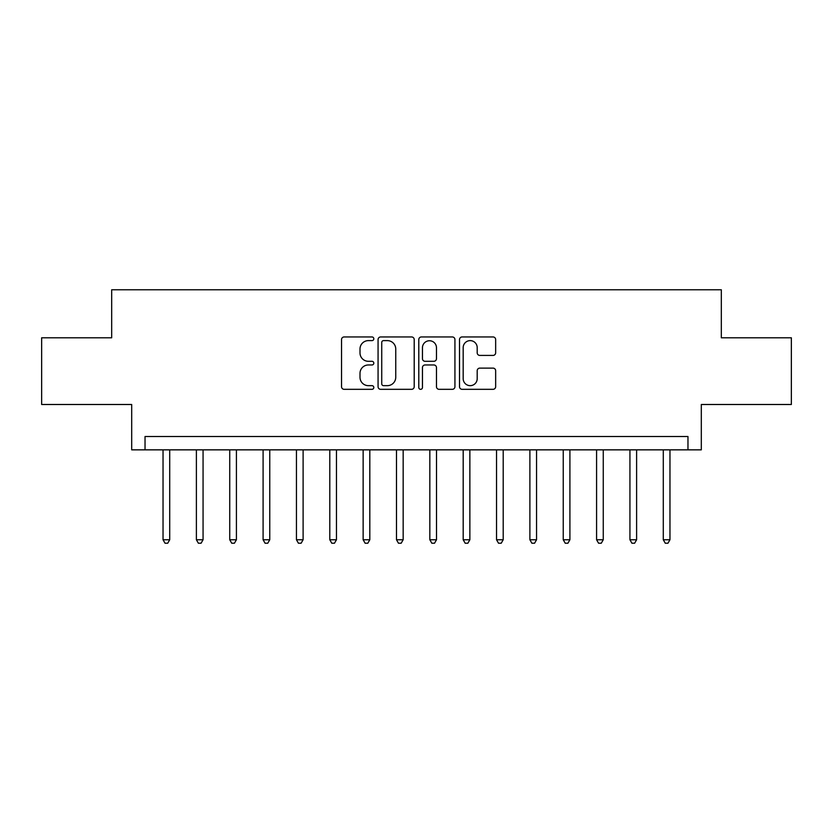 <?xml version="1.0" encoding="UTF-8"?>
<svg xmlns="http://www.w3.org/2000/svg" width="833" height="833" viewBox="0 0 833 833"><rect width="100%" height="100%" fill="white"/><g stroke="black" fill="none" stroke-linecap="round" stroke-linejoin="round"><path stroke-width="1.25" d="M373.809 338.781A1.833 1.833 0 0 0 371.976 336.949L344.154 336.949A2.624 2.624 0 0 0 341.54 339.572L341.54 386.71A2.624 2.624 0 0 0 344.154 389.323L371.976 389.323A1.833 1.833 0 0 0 373.809 387.491A1.833 1.833 0 0 0 371.976 385.658L368.384 385.658A8.382 8.382 0 0 1 360.002 377.287L360.002 373.351A8.382 8.382 0 0 1 368.384 364.969L371.976 364.969A1.833 1.833 0 0 0 373.809 363.136A1.833 1.833 0 0 0 371.976 361.303L368.384 361.303A8.382 8.382 0 0 1 360.002 352.932L360.002 348.996A8.382 8.382 0 0 1 368.384 340.624L371.976 340.624A1.833 1.833 0 0 0 373.809 338.781M493.032 355.42A2.624 2.624 0 0 0 495.656 352.796L495.656 339.572A2.624 2.624 0 0 0 493.032 336.949L462.128 336.949A2.624 2.624 0 0 0 459.514 339.572L459.514 386.71A2.624 2.624 0 0 0 462.128 389.323L493.032 389.323A2.624 2.624 0 0 0 495.656 386.71L495.656 370.737A2.624 2.624 0 0 0 493.032 368.113L479.808 368.113A2.624 2.624 0 0 0 477.194 370.737L477.194 378.661A7.008 7.008 0 0 1 470.187 385.658A7.008 7.008 0 0 1 463.179 378.661L463.179 347.621A7.008 7.008 0 0 1 470.187 340.624A7.008 7.008 0 0 1 477.194 347.621L477.194 352.796A2.624 2.624 0 0 0 479.808 355.42L493.032 355.42M687.964 449.851L701.303 449.851L701.303 404.494L791.35 404.494L791.35 337.792L721.316 337.792L721.316 289.769L111.684 289.769L111.684 337.792L41.65 337.792L41.65 404.494L131.697 404.494L131.697 449.851L687.964 449.851L687.964 436.513L145.036 436.513L145.036 449.851M414.209 339.572A2.624 2.624 0 0 0 411.585 336.949L380.691 336.949A2.624 2.624 0 0 0 378.067 339.572L378.067 386.71A2.624 2.624 0 0 0 380.691 389.323L411.585 389.323A2.624 2.624 0 0 0 414.209 386.71L414.209 339.572M421.415 336.949L452.309 336.949A2.624 2.624 0 0 1 454.933 339.572L454.933 386.71A2.624 2.624 0 0 1 452.309 389.323L439.085 389.323A2.624 2.624 0 0 1 436.471 386.71L436.471 367.592A2.624 2.624 0 0 0 433.847 364.969L425.08 364.969A2.624 2.624 0 0 0 422.456 367.592L422.456 387.491A1.833 1.833 0 0 1 420.623 389.323A1.833 1.833 0 0 1 418.791 387.491L418.791 339.572A2.624 2.624 0 0 1 421.415 336.949M383.565 340.624A1.833 1.833 0 0 0 381.733 342.457L381.733 383.826A1.833 1.833 0 0 0 383.565 385.658L387.366 385.658A8.382 8.382 0 0 0 395.748 377.287L395.748 348.996A8.382 8.382 0 0 0 387.366 340.624L383.565 340.624M436.471 347.757A7.008 7.008 0 0 0 429.464 340.749A7.008 7.008 0 0 0 422.456 347.757L422.456 358.69A2.624 2.624 0 0 0 425.08 361.303L433.847 361.303A2.624 2.624 0 0 0 436.471 358.69L436.471 347.757M163.039 449.851L163.039 539.763L169.713 539.763L169.713 449.851M169.713 539.763L167.714 543.231L165.049 543.231L163.039 539.763M196.39 449.851L196.39 539.763L203.065 539.763L203.065 449.851M203.065 539.763L201.065 543.231L198.389 543.231L196.39 539.763M229.741 449.851L229.741 539.763L236.416 539.763L236.416 449.851M236.416 539.763L234.406 543.231L231.741 543.231L229.741 539.763M263.093 449.851L263.093 539.763L269.757 539.763L269.757 449.851M269.757 539.763L267.757 543.231L265.092 543.231L263.093 539.763M296.444 449.851L296.444 539.763L303.108 539.763L303.108 449.851M303.108 539.763L301.109 543.231L298.443 543.231L296.444 539.763M329.795 449.851L329.795 539.763L336.459 539.763L336.459 449.851M336.459 539.763L334.46 543.231L331.794 543.231L329.795 539.763M363.136 449.851L363.136 539.763L369.81 539.763L369.81 449.851M369.81 539.763L367.811 543.231L365.146 543.231L363.136 539.763M396.487 449.851L396.487 539.763L403.162 539.763L403.162 449.851M403.162 539.763L401.162 543.231L398.486 543.231L396.487 539.763M429.838 449.851L429.838 539.763L436.513 539.763L436.513 449.851M436.513 539.763L434.514 543.231L431.838 543.231L429.838 539.763M463.19 449.851L463.19 539.763L469.864 539.763L469.864 449.851M469.864 539.763L467.854 543.231L465.189 543.231L463.19 539.763M496.541 449.851L496.541 539.763L503.205 539.763L503.205 449.851M503.205 539.763L501.206 543.231L498.54 543.231L496.541 539.763M529.892 449.851L529.892 539.763L536.556 539.763L536.556 449.851M536.556 539.763L534.557 543.231L531.891 543.231L529.892 539.763M563.243 449.851L563.243 539.763L569.907 539.763L569.907 449.851M569.907 539.763L567.908 543.231L565.243 543.231L563.243 539.763M596.584 449.851L596.584 539.763L603.259 539.763L603.259 449.851M603.259 539.763L601.259 543.231L598.594 543.231L596.584 539.763M629.935 449.851L629.935 539.763L636.61 539.763L636.61 449.851M636.61 539.763L634.611 543.231L631.935 543.231L629.935 539.763M663.287 449.851L663.287 539.763L669.961 539.763L669.961 449.851M669.961 539.763L667.951 543.231L665.286 543.231L663.287 539.763"/></g></svg>

